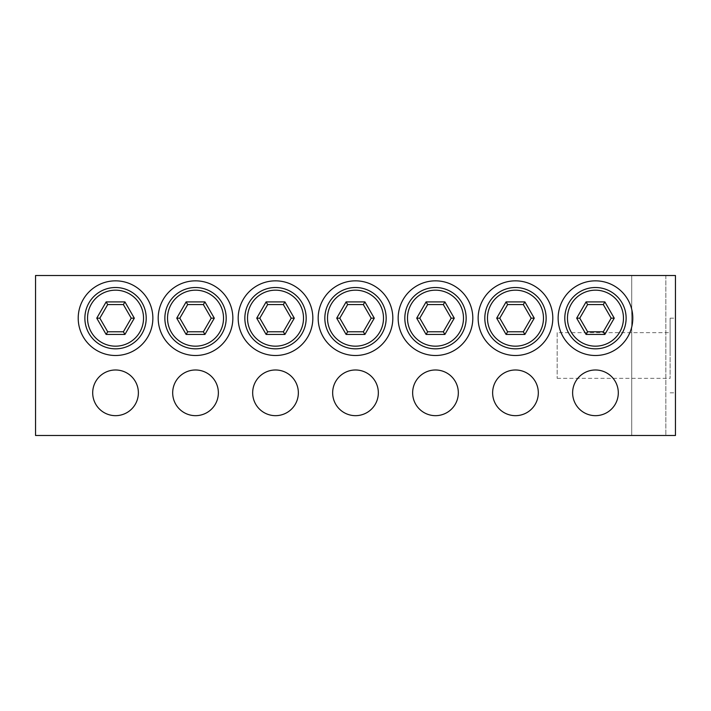 <?xml version="1.0" encoding="UTF-8"?>
<svg xmlns="http://www.w3.org/2000/svg" width="711" height="711" viewBox="0 0 711 711"><rect width="100%" height="100%" fill="white"/><g stroke="black" fill="none" stroke-linecap="round" stroke-linejoin="round"><path stroke-width="0.53" stroke-dasharray="3.56 2.67" d="M115.538 287.511A30.662 30.662 0 0 1 146.199 318.173A30.662 30.662 0 0 1 115.538 348.834A30.662 30.662 0 0 1 84.876 318.173A30.662 30.662 0 0 1 115.538 287.511A30.662 30.662 0 0 0 84.876 318.173A30.662 30.662 0 0 0 115.538 348.834A30.662 30.662 0 0 0 146.199 318.173A30.662 30.662 0 0 0 115.538 287.511A30.662 30.662 0 0 1 146.199 318.173A30.662 30.662 0 0 1 115.538 348.834A30.662 30.662 0 0 1 84.876 318.173A30.662 30.662 0 0 1 115.538 287.511A30.662 30.662 0 0 1 146.199 318.173A30.662 30.662 0 0 1 115.538 348.834A30.662 30.662 0 0 1 84.876 318.173A30.662 30.662 0 0 1 115.538 287.511M195.525 287.511A30.662 30.662 0 0 1 226.187 318.173A30.662 30.662 0 0 1 195.525 348.834A30.662 30.662 0 0 1 164.863 318.173A30.662 30.662 0 0 1 195.525 287.511A30.662 30.662 0 0 0 164.863 318.173A30.662 30.662 0 0 0 195.525 348.834A30.662 30.662 0 0 0 226.187 318.173A30.662 30.662 0 0 0 195.525 287.511A30.662 30.662 0 0 1 226.187 318.173A30.662 30.662 0 0 1 195.525 348.834A30.662 30.662 0 0 1 164.863 318.173A30.662 30.662 0 0 1 195.525 287.511A30.662 30.662 0 0 1 226.187 318.173A30.662 30.662 0 0 1 195.525 348.834A30.662 30.662 0 0 1 164.863 318.173A30.662 30.662 0 0 1 195.525 287.511M275.512 287.511A30.662 30.662 0 0 1 306.174 318.173A30.662 30.662 0 0 1 275.512 348.834A30.662 30.662 0 0 1 244.851 318.173A30.662 30.662 0 0 1 275.512 287.511A30.662 30.662 0 0 0 244.851 318.173A30.662 30.662 0 0 0 275.512 348.834A30.662 30.662 0 0 0 306.174 318.173A30.662 30.662 0 0 0 275.512 287.511A30.662 30.662 0 0 1 306.174 318.173A30.662 30.662 0 0 1 275.512 348.834A30.662 30.662 0 0 1 244.851 318.173A30.662 30.662 0 0 1 275.512 287.511A30.662 30.662 0 0 1 306.174 318.173A30.662 30.662 0 0 1 275.512 348.834A30.662 30.662 0 0 1 244.851 318.173A30.662 30.662 0 0 1 275.512 287.511M355.5 287.511A30.662 30.662 0 0 1 386.162 318.173A30.662 30.662 0 0 1 355.5 348.834A30.662 30.662 0 0 1 324.838 318.173A30.662 30.662 0 0 1 355.5 287.511A30.662 30.662 0 0 0 324.838 318.173A30.662 30.662 0 0 0 355.5 348.834A30.662 30.662 0 0 0 386.162 318.173A30.662 30.662 0 0 0 355.5 287.511A30.662 30.662 0 0 1 386.162 318.173A30.662 30.662 0 0 1 355.5 348.834A30.662 30.662 0 0 1 324.838 318.173A30.662 30.662 0 0 1 355.5 287.511A30.662 30.662 0 0 1 386.162 318.173A30.662 30.662 0 0 1 355.5 348.834A30.662 30.662 0 0 1 324.838 318.173A30.662 30.662 0 0 1 355.5 287.511M435.488 287.511A30.662 30.662 0 0 1 466.149 318.173A30.662 30.662 0 0 1 435.488 348.834A30.662 30.662 0 0 1 404.826 318.173A30.662 30.662 0 0 1 435.488 287.511A30.662 30.662 0 0 0 404.826 318.173A30.662 30.662 0 0 0 435.488 348.834A30.662 30.662 0 0 0 466.149 318.173A30.662 30.662 0 0 0 435.488 287.511A30.662 30.662 0 0 1 466.149 318.173A30.662 30.662 0 0 1 435.488 348.834A30.662 30.662 0 0 1 404.826 318.173A30.662 30.662 0 0 1 435.488 287.511A30.662 30.662 0 0 1 466.149 318.173A30.662 30.662 0 0 1 435.488 348.834A30.662 30.662 0 0 1 404.826 318.173A30.662 30.662 0 0 1 435.488 287.511M515.475 287.511A30.662 30.662 0 0 1 546.137 318.173A30.662 30.662 0 0 1 515.475 348.834A30.662 30.662 0 0 0 546.137 318.173A30.662 30.662 0 0 0 515.475 287.511A30.662 30.662 0 0 1 546.137 318.173A30.662 30.662 0 0 1 515.475 348.834A30.662 30.662 0 0 1 484.813 318.173A30.662 30.662 0 0 1 515.475 287.511A30.662 30.662 0 0 0 484.813 318.173A30.662 30.662 0 0 0 515.475 348.834A30.662 30.662 0 0 1 484.813 318.173A30.662 30.662 0 0 1 515.475 287.511A30.662 30.662 0 0 1 546.137 318.173A30.662 30.662 0 0 1 515.475 348.834A30.662 30.662 0 0 1 484.813 318.173A30.662 30.662 0 0 1 515.475 287.511M595.462 287.511A30.662 30.662 0 0 1 626.124 318.173A30.662 30.662 0 0 1 595.462 348.834A30.662 30.662 0 0 1 564.801 318.173A30.662 30.662 0 0 1 595.462 287.511A30.662 30.662 0 0 0 564.801 318.173A30.662 30.662 0 0 0 595.462 348.834A30.662 30.662 0 0 0 626.124 318.173A30.662 30.662 0 0 0 595.462 287.511A30.662 30.662 0 0 1 626.124 318.173A30.662 30.662 0 0 1 595.462 348.834A30.662 30.662 0 0 1 564.801 318.173A30.662 30.662 0 0 1 595.462 287.511A30.662 30.662 0 0 1 626.124 318.173A30.662 30.662 0 0 1 595.462 348.834A30.662 30.662 0 0 1 564.801 318.173A30.662 30.662 0 0 1 595.462 287.511M115.538 290.177A27.996 27.996 0 0 1 143.533 318.173A27.996 27.996 0 0 1 115.538 346.168A27.996 27.996 0 0 1 87.542 318.173A27.996 27.996 0 0 1 115.538 290.177M195.525 290.177A27.996 27.996 0 0 1 223.521 318.173A27.996 27.996 0 0 1 195.525 346.168A27.996 27.996 0 0 1 167.529 318.173A27.996 27.996 0 0 1 195.525 290.177M275.512 290.177A27.996 27.996 0 0 1 303.508 318.173A27.996 27.996 0 0 1 275.512 346.168A27.996 27.996 0 0 1 247.517 318.173A27.996 27.996 0 0 1 275.512 290.177M355.5 290.177A27.996 27.996 0 0 1 383.496 318.173A27.996 27.996 0 0 1 355.5 346.168A27.996 27.996 0 0 1 327.504 318.173A27.996 27.996 0 0 1 355.5 290.177M435.488 290.177A27.996 27.996 0 0 1 463.483 318.173A27.996 27.996 0 0 1 435.488 346.168A27.996 27.996 0 0 1 407.492 318.173A27.996 27.996 0 0 1 435.488 290.177M515.475 290.177A27.996 27.996 0 0 1 543.471 318.173A27.996 27.996 0 0 1 515.475 346.168A27.996 27.996 0 0 1 487.479 318.173A27.996 27.996 0 0 1 515.475 290.177M115.538 369.987A22.841 22.841 0 0 0 92.697 392.828A22.841 22.841 0 0 0 115.538 415.668A22.841 22.841 0 0 1 92.697 392.828A22.841 22.841 0 0 1 115.538 369.987A22.841 22.841 0 0 1 138.378 392.828A22.841 22.841 0 0 1 115.538 415.668A22.841 22.841 0 0 1 92.697 392.828A22.841 22.841 0 0 1 115.538 369.987A22.841 22.841 0 0 1 138.378 392.828A22.841 22.841 0 0 1 115.538 415.668A22.841 22.841 0 0 0 138.378 392.828A22.841 22.841 0 0 0 115.538 369.987M195.525 369.987A22.841 22.841 0 0 0 172.684 392.828A22.841 22.841 0 0 0 195.525 415.668A22.841 22.841 0 0 1 172.684 392.828A22.841 22.841 0 0 1 195.525 369.987A22.841 22.841 0 0 1 218.366 392.828A22.841 22.841 0 0 1 195.525 415.668A22.841 22.841 0 0 1 172.684 392.828A22.841 22.841 0 0 1 195.525 369.987A22.841 22.841 0 0 1 218.366 392.828A22.841 22.841 0 0 1 195.525 415.668A22.841 22.841 0 0 0 218.366 392.828A22.841 22.841 0 0 0 195.525 369.987M275.512 369.987A22.841 22.841 0 0 0 252.672 392.828A22.841 22.841 0 0 0 275.512 415.668A22.841 22.841 0 0 1 252.672 392.828A22.841 22.841 0 0 1 275.512 369.987A22.841 22.841 0 0 1 298.353 392.828A22.841 22.841 0 0 1 275.512 415.668A22.841 22.841 0 0 1 252.672 392.828A22.841 22.841 0 0 1 275.512 369.987A22.841 22.841 0 0 1 298.353 392.828A22.841 22.841 0 0 1 275.512 415.668A22.841 22.841 0 0 0 298.353 392.828A22.841 22.841 0 0 0 275.512 369.987M355.5 369.987A22.841 22.841 0 0 0 332.659 392.828A22.841 22.841 0 0 0 355.5 415.668A22.841 22.841 0 0 1 332.659 392.828A22.841 22.841 0 0 1 355.5 369.987A22.841 22.841 0 0 1 378.341 392.828A22.841 22.841 0 0 1 355.5 415.668A22.841 22.841 0 0 1 332.659 392.828A22.841 22.841 0 0 1 355.5 369.987A22.841 22.841 0 0 1 378.341 392.828A22.841 22.841 0 0 1 355.5 415.668A22.841 22.841 0 0 0 378.341 392.828A22.841 22.841 0 0 0 355.5 369.987M435.488 369.987A22.841 22.841 0 0 0 412.647 392.828A22.841 22.841 0 0 0 435.488 415.668A22.841 22.841 0 0 1 412.647 392.828A22.841 22.841 0 0 1 435.488 369.987A22.841 22.841 0 0 1 458.328 392.828A22.841 22.841 0 0 1 435.488 415.668A22.841 22.841 0 0 1 412.647 392.828A22.841 22.841 0 0 1 435.488 369.987A22.841 22.841 0 0 1 458.328 392.828A22.841 22.841 0 0 1 435.488 415.668A22.841 22.841 0 0 0 458.328 392.828A22.841 22.841 0 0 0 435.488 369.987M515.475 369.987A22.841 22.841 0 0 0 492.634 392.828A22.841 22.841 0 0 0 515.475 415.668A22.841 22.841 0 0 1 492.634 392.828A22.841 22.841 0 0 1 515.475 369.987A22.841 22.841 0 0 1 538.316 392.828A22.841 22.841 0 0 1 515.475 415.668A22.841 22.841 0 0 1 492.634 392.828A22.841 22.841 0 0 1 515.475 369.987A22.841 22.841 0 0 1 538.316 392.828A22.841 22.841 0 0 1 515.475 415.668A22.841 22.841 0 0 0 538.316 392.828A22.841 22.841 0 0 0 515.475 369.987M595.462 369.987A22.841 22.841 0 0 0 572.622 392.828A22.841 22.841 0 0 0 595.462 415.668A22.841 22.841 0 0 1 572.622 392.828A22.841 22.841 0 0 1 595.462 369.987A22.841 22.841 0 0 1 618.303 392.828A22.841 22.841 0 0 1 595.462 415.668A22.841 22.841 0 0 1 572.622 392.828A22.841 22.841 0 0 1 595.462 369.987A22.841 22.841 0 0 1 618.303 392.828A22.841 22.841 0 0 1 595.462 415.668A22.841 22.841 0 0 0 618.303 392.828A22.841 22.841 0 0 0 595.462 369.987M595.462 290.177A27.996 27.996 0 0 1 623.458 318.173A27.996 27.996 0 0 1 595.462 346.168A27.996 27.996 0 0 1 567.467 318.173A27.996 27.996 0 0 1 595.462 290.177M557.175 332.659L557.175 378.341L557.175 332.659L670.118 332.659L670.118 378.341L670.118 332.659M557.175 378.341L670.118 378.341M675.45 355.5L675.45 318.173L675.45 355.5M670.118 355.5L670.118 318.173L670.118 355.5M665.852 275.512L665.852 435.488L631.723 435.488L665.852 435.488L631.723 435.488L665.852 435.488L665.852 275.512L631.723 275.512L631.723 435.488L631.723 275.512L665.852 275.512M35.55 275.512L675.45 275.512L675.45 435.488L35.55 435.488L35.55 275.512M604.857 301.908L586.068 301.908L576.683 318.173L586.068 334.437L604.857 334.437L614.242 318.173L604.857 301.908L603.31 304.575L611.167 318.173L603.31 331.77L587.615 331.77L579.758 318.173L587.615 304.575L603.31 304.575L611.167 318.173L603.31 331.77L587.615 331.77L579.758 318.173L587.615 304.575L603.31 304.575L611.167 318.173L603.31 331.77L604.857 334.437M614.242 318.173L611.167 318.173M603.31 331.77L587.615 331.77L586.068 334.437M587.615 331.77L579.758 318.173L576.683 318.173M586.068 301.908L587.615 304.575L603.31 304.575M524.869 301.908L506.081 301.908L496.696 318.173L506.081 334.437L524.869 334.437L534.254 318.173L524.869 301.908L523.323 304.575L531.179 318.173L523.323 331.77L524.869 334.437M534.254 318.173L531.179 318.173L523.323 331.77L507.627 331.77L506.081 334.437M506.081 301.908L507.627 304.575L523.323 304.575L531.179 318.173L523.323 331.77L507.627 331.77L499.771 318.173L496.696 318.173M523.323 331.77L507.627 331.77L499.771 318.173L507.627 304.575L523.323 304.575L531.179 318.173M507.627 331.77L499.771 318.173L507.627 304.575L523.323 304.575M443.335 331.77L427.64 331.77L419.783 318.173L427.64 304.575L443.335 304.575L451.192 318.173L443.335 331.77L427.64 331.77L419.783 318.173L427.64 304.575L443.335 304.575L451.192 318.173L443.335 331.77L427.64 331.77L426.093 334.437L444.882 334.437L454.267 318.173L451.192 318.173L443.335 331.77L444.882 334.437M427.64 331.77L419.783 318.173L416.708 318.173L426.093 334.437M454.267 318.173L444.882 301.908L426.093 301.908L416.708 318.173M426.093 301.908L427.64 304.575L443.335 304.575L451.192 318.173M444.882 301.908L443.335 304.575M363.348 331.77L347.652 331.77L339.796 318.173L347.652 304.575L363.348 304.575L371.204 318.173L363.348 331.77L347.652 331.77L339.796 318.173L347.652 304.575L363.348 304.575L371.204 318.173L363.348 331.77L347.652 331.77L346.106 334.437L364.894 334.437L374.279 318.173L371.204 318.173L363.348 331.77L364.894 334.437M347.652 331.77L339.796 318.173L336.721 318.173L346.106 334.437M374.279 318.173L364.894 301.908L346.106 301.908L336.721 318.173M346.106 301.908L347.652 304.575L363.348 304.575L371.204 318.173M364.894 301.908L363.348 304.575M283.36 331.77L267.665 331.77L259.808 318.173L267.665 304.575L283.36 304.575L291.217 318.173L283.36 331.77L267.665 331.77L259.808 318.173L267.665 304.575L283.36 304.575L291.217 318.173L283.36 331.77L267.665 331.77L266.118 334.437L284.907 334.437L294.292 318.173L291.217 318.173L283.36 331.77L284.907 334.437M267.665 331.77L259.808 318.173L256.733 318.173L266.118 334.437M294.292 318.173L284.907 301.908L266.118 301.908L256.733 318.173M266.118 301.908L267.665 304.575L283.36 304.575L291.217 318.173M284.907 301.908L283.36 304.575M203.373 331.77L187.677 331.77L179.821 318.173L187.677 304.575L203.373 304.575L211.229 318.173L203.373 331.77L187.677 331.77L179.821 318.173L187.677 304.575L203.373 304.575L211.229 318.173L203.373 331.77L187.677 331.77L186.131 334.437L204.919 334.437L214.304 318.173L211.229 318.173L203.373 331.77L204.919 334.437M187.677 331.77L179.821 318.173L176.746 318.173L186.131 334.437M214.304 318.173L204.919 301.908L186.131 301.908L176.746 318.173M186.131 301.908L187.677 304.575L203.373 304.575L211.229 318.173M204.919 301.908L203.373 304.575M123.385 331.77L107.69 331.77L99.833 318.173L107.69 304.575L123.385 304.575L131.242 318.173L123.385 331.77L107.69 331.77L99.833 318.173L107.69 304.575L123.385 304.575L131.242 318.173L123.385 331.77L107.69 331.77L106.143 334.437L124.932 334.437L134.317 318.173L131.242 318.173L123.385 331.77L124.932 334.437M107.69 331.77L99.833 318.173L96.758 318.173L106.143 334.437M134.317 318.173L124.932 301.908L106.143 301.908L96.758 318.173M106.143 301.908L107.69 304.575L123.385 304.575L131.242 318.173M124.932 301.908L123.385 304.575M579.758 318.173L587.615 304.575M499.771 318.173L507.627 304.575M419.783 318.173L427.64 304.575M339.796 318.173L347.652 304.575M259.808 318.173L267.665 304.575M179.821 318.173L187.677 304.575M99.833 318.173L107.69 304.575M115.538 280.845A37.328 37.328 0 0 0 78.21 318.173A37.328 37.328 0 0 0 115.538 355.5A37.328 37.328 0 0 0 152.865 318.173A37.328 37.328 0 0 0 115.538 280.845M195.525 280.845A37.328 37.328 0 0 0 158.198 318.173A37.328 37.328 0 0 0 195.525 355.5A37.328 37.328 0 0 0 232.853 318.173A37.328 37.328 0 0 0 195.525 280.845M275.512 280.845A37.328 37.328 0 0 0 238.185 318.173A37.328 37.328 0 0 0 275.512 355.5A37.328 37.328 0 0 0 312.84 318.173A37.328 37.328 0 0 0 275.512 280.845M355.5 280.845A37.328 37.328 0 0 0 318.173 318.173A37.328 37.328 0 0 0 355.5 355.5A37.328 37.328 0 0 0 392.828 318.173A37.328 37.328 0 0 0 355.5 280.845M435.488 280.845A37.328 37.328 0 0 0 398.16 318.173A37.328 37.328 0 0 0 435.488 355.5A37.328 37.328 0 0 0 472.815 318.173A37.328 37.328 0 0 0 435.488 280.845M515.475 280.845A37.328 37.328 0 0 0 478.148 318.173A37.328 37.328 0 0 0 515.475 355.5A37.328 37.328 0 0 0 552.803 318.173A37.328 37.328 0 0 0 515.475 280.845M595.462 280.845A37.328 37.328 0 0 0 558.135 318.173A37.328 37.328 0 0 0 595.462 355.5A37.328 37.328 0 0 0 632.79 318.173A37.328 37.328 0 0 0 595.462 280.845M670.118 318.173L675.45 318.173M670.118 392.828L675.45 392.828"/><path stroke-width="1.07" d="M115.538 346.168A27.996 27.996 0 0 1 87.542 318.173A27.996 27.996 0 0 1 115.538 290.177A27.996 27.996 0 0 1 143.533 318.173A27.996 27.996 0 0 1 115.538 346.168M115.538 287.511A30.662 30.662 0 0 0 84.876 318.173A30.662 30.662 0 0 0 115.538 348.834A30.662 30.662 0 0 0 146.199 318.173A30.662 30.662 0 0 0 115.538 287.511M195.525 346.168A27.996 27.996 0 0 1 167.529 318.173A27.996 27.996 0 0 1 195.525 290.177A27.996 27.996 0 0 1 223.521 318.173A27.996 27.996 0 0 1 195.525 346.168M195.525 287.511A30.662 30.662 0 0 0 164.863 318.173A30.662 30.662 0 0 0 195.525 348.834A30.662 30.662 0 0 0 226.187 318.173A30.662 30.662 0 0 0 195.525 287.511M275.512 346.168A27.996 27.996 0 0 1 247.517 318.173A27.996 27.996 0 0 1 275.512 290.177A27.996 27.996 0 0 1 303.508 318.173A27.996 27.996 0 0 1 275.512 346.168M275.512 287.511A30.662 30.662 0 0 0 244.851 318.173A30.662 30.662 0 0 0 275.512 348.834A30.662 30.662 0 0 0 306.174 318.173A30.662 30.662 0 0 0 275.512 287.511M355.5 346.168A27.996 27.996 0 0 1 327.504 318.173A27.996 27.996 0 0 1 355.5 290.177A27.996 27.996 0 0 1 383.496 318.173A27.996 27.996 0 0 1 355.5 346.168M355.5 287.511A30.662 30.662 0 0 0 324.838 318.173A30.662 30.662 0 0 0 355.5 348.834A30.662 30.662 0 0 0 386.162 318.173A30.662 30.662 0 0 0 355.5 287.511M435.488 346.168A27.996 27.996 0 0 1 407.492 318.173A27.996 27.996 0 0 1 435.488 290.177A27.996 27.996 0 0 1 463.483 318.173A27.996 27.996 0 0 1 435.488 346.168M435.488 287.511A30.662 30.662 0 0 0 404.826 318.173A30.662 30.662 0 0 0 435.488 348.834A30.662 30.662 0 0 0 466.149 318.173A30.662 30.662 0 0 0 435.488 287.511M515.475 346.168A27.996 27.996 0 0 1 487.479 318.173A27.996 27.996 0 0 1 515.475 290.177A27.996 27.996 0 0 1 543.471 318.173A27.996 27.996 0 0 1 515.475 346.168M515.475 287.511A30.662 30.662 0 0 0 484.813 318.173A30.662 30.662 0 0 0 515.475 348.834A30.662 30.662 0 0 0 546.137 318.173A30.662 30.662 0 0 0 515.475 287.511M595.462 346.168A27.996 27.996 0 0 1 567.467 318.173A27.996 27.996 0 0 1 595.462 290.177A27.996 27.996 0 0 1 623.458 318.173A27.996 27.996 0 0 1 595.462 346.168M595.462 287.511A30.662 30.662 0 0 0 564.801 318.173A30.662 30.662 0 0 0 595.462 348.834A30.662 30.662 0 0 0 626.124 318.173A30.662 30.662 0 0 0 595.462 287.511M115.538 369.987A22.841 22.841 0 0 0 92.697 392.828A22.841 22.841 0 0 0 115.538 415.668A22.841 22.841 0 0 0 138.378 392.828A22.841 22.841 0 0 0 115.538 369.987M195.525 369.987A22.841 22.841 0 0 0 172.684 392.828A22.841 22.841 0 0 0 195.525 415.668A22.841 22.841 0 0 0 218.366 392.828A22.841 22.841 0 0 0 195.525 369.987M275.512 369.987A22.841 22.841 0 0 0 252.672 392.828A22.841 22.841 0 0 0 275.512 415.668A22.841 22.841 0 0 0 298.353 392.828A22.841 22.841 0 0 0 275.512 369.987M355.5 369.987A22.841 22.841 0 0 0 332.659 392.828A22.841 22.841 0 0 0 355.5 415.668A22.841 22.841 0 0 0 378.341 392.828A22.841 22.841 0 0 0 355.5 369.987M435.488 369.987A22.841 22.841 0 0 0 412.647 392.828A22.841 22.841 0 0 0 435.488 415.668A22.841 22.841 0 0 0 458.328 392.828A22.841 22.841 0 0 0 435.488 369.987M515.475 369.987A22.841 22.841 0 0 0 492.634 392.828A22.841 22.841 0 0 0 515.475 415.668A22.841 22.841 0 0 0 538.316 392.828A22.841 22.841 0 0 0 515.475 369.987M595.462 369.987A22.841 22.841 0 0 0 572.622 392.828A22.841 22.841 0 0 0 595.462 415.668A22.841 22.841 0 0 0 618.303 392.828A22.841 22.841 0 0 0 595.462 369.987M35.55 435.488L35.55 275.512L675.45 275.512L675.45 435.488L35.55 435.488M604.857 301.908L586.068 301.908L576.683 318.173L586.068 334.437L604.857 334.437L614.242 318.173L604.857 301.908L603.31 304.575L611.167 318.173L603.31 331.77L604.857 334.437M603.31 331.77L587.615 331.77L586.068 334.437M587.615 331.77L579.758 318.173L576.683 318.173M614.242 318.173L611.167 318.173M586.068 301.908L587.615 304.575L603.31 304.575M579.758 318.173L587.615 304.575M524.869 301.908L506.081 301.908L496.696 318.173L506.081 334.437L524.869 334.437L534.254 318.173L524.869 301.908L523.323 304.575L531.179 318.173L523.323 331.77L524.869 334.437M523.323 331.77L507.627 331.77L506.081 334.437M507.627 331.77L499.771 318.173L496.696 318.173M534.254 318.173L531.179 318.173M506.081 301.908L507.627 304.575L523.323 304.575M499.771 318.173L507.627 304.575M444.882 301.908L426.093 301.908L416.708 318.173L426.093 334.437L444.882 334.437L454.267 318.173L444.882 301.908L443.335 304.575L451.192 318.173L443.335 331.77L444.882 334.437M443.335 331.77L427.64 331.77L426.093 334.437M427.64 331.77L419.783 318.173L416.708 318.173M454.267 318.173L451.192 318.173M426.093 301.908L427.64 304.575L443.335 304.575M419.783 318.173L427.64 304.575M364.894 301.908L346.106 301.908L336.721 318.173L346.106 334.437L364.894 334.437L374.279 318.173L364.894 301.908L363.348 304.575L371.204 318.173L363.348 331.77L364.894 334.437M363.348 331.77L347.652 331.77L346.106 334.437M347.652 331.77L339.796 318.173L336.721 318.173M374.279 318.173L371.204 318.173M346.106 301.908L347.652 304.575L363.348 304.575M339.796 318.173L347.652 304.575M284.907 301.908L266.118 301.908L256.733 318.173L266.118 334.437L284.907 334.437L294.292 318.173L284.907 301.908L283.36 304.575L291.217 318.173L283.36 331.77L284.907 334.437M283.36 331.77L267.665 331.77L266.118 334.437M267.665 331.77L259.808 318.173L256.733 318.173M294.292 318.173L291.217 318.173M266.118 301.908L267.665 304.575L283.36 304.575M259.808 318.173L267.665 304.575M204.919 301.908L186.131 301.908L176.746 318.173L186.131 334.437L204.919 334.437L214.304 318.173L204.919 301.908L203.373 304.575L211.229 318.173L203.373 331.77L204.919 334.437M203.373 331.77L187.677 331.77L186.131 334.437M187.677 331.77L179.821 318.173L176.746 318.173M214.304 318.173L211.229 318.173M186.131 301.908L187.677 304.575L203.373 304.575M179.821 318.173L187.677 304.575M124.932 301.908L106.143 301.908L96.758 318.173L106.143 334.437L124.932 334.437L134.317 318.173L124.932 301.908L123.385 304.575L131.242 318.173L123.385 331.77L124.932 334.437M123.385 331.77L107.69 331.77L106.143 334.437M107.69 331.77L99.833 318.173L96.758 318.173M134.317 318.173L131.242 318.173M106.143 301.908L107.69 304.575L123.385 304.575M99.833 318.173L107.69 304.575M115.538 355.5A37.328 37.328 0 0 0 152.865 318.173A37.328 37.328 0 0 0 115.538 280.845A37.328 37.328 0 0 0 78.21 318.173A37.328 37.328 0 0 0 115.538 355.5M195.525 355.5A37.328 37.328 0 0 0 232.853 318.173A37.328 37.328 0 0 0 195.525 280.845A37.328 37.328 0 0 0 158.198 318.173A37.328 37.328 0 0 0 195.525 355.5M275.512 355.5A37.328 37.328 0 0 0 312.84 318.173A37.328 37.328 0 0 0 275.512 280.845A37.328 37.328 0 0 0 238.185 318.173A37.328 37.328 0 0 0 275.512 355.5M355.5 355.5A37.328 37.328 0 0 0 392.828 318.173A37.328 37.328 0 0 0 355.5 280.845A37.328 37.328 0 0 0 318.173 318.173A37.328 37.328 0 0 0 355.5 355.5M435.488 355.5A37.328 37.328 0 0 0 472.815 318.173A37.328 37.328 0 0 0 435.488 280.845A37.328 37.328 0 0 0 398.16 318.173A37.328 37.328 0 0 0 435.488 355.5M515.475 355.5A37.328 37.328 0 0 0 552.803 318.173A37.328 37.328 0 0 0 515.475 280.845A37.328 37.328 0 0 0 478.148 318.173A37.328 37.328 0 0 0 515.475 355.5M595.462 355.5A37.328 37.328 0 0 0 632.79 318.173A37.328 37.328 0 0 0 595.462 280.845A37.328 37.328 0 0 0 558.135 318.173A37.328 37.328 0 0 0 595.462 355.5"/></g></svg>
